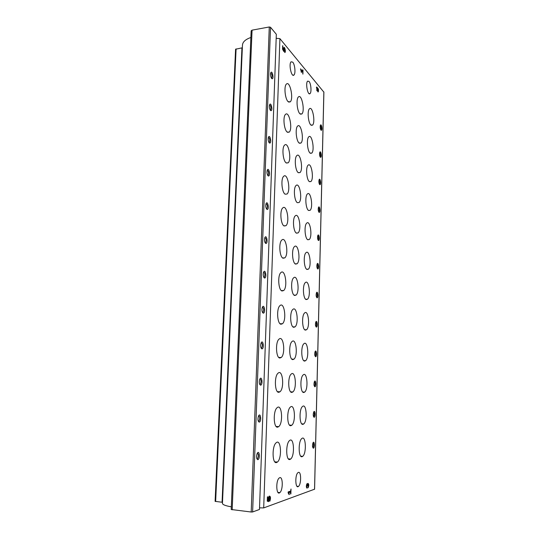 <?xml version="1.0" encoding="UTF-8"?>
<svg xmlns="http://www.w3.org/2000/svg" width="539" height="539" viewBox="0 0 539 539"><rect width="100%" height="100%" fill="white"/><g stroke="black" fill="none" stroke-linecap="round" stroke-linejoin="round"><path stroke-width="0.81" d="M288.163 491.925L288.136 492.916L289.153 494.667L289.342 493.946L288.634 492.74L290.582 492.067L290.528 494.034L290.878 493.906L291.013 489.008L290.615 491.09L288.163 491.925M317.734 88.868L317.599 89.858L316.865 87.891L317.02 90.882L316.683 86.954L317.511 87.911C318.468 88.578 318.717 89.912 318.253 91.92L317.828 91.839L317.902 88.901L317.343 88.928M284.969 52.505C285.96 51.636 284.74 46.408 283.804 47.52L283.494 49.986L282.901 48.887L282.645 45.7L282.53 49.143L283.817 51.515L284.107 48.806C284.76 49.13 284.949 49.938 284.673 51.225L284.76 52.546M314.129 417.294C315.753 417.105 315.16 409.202 313.725 411.971C312.991 414.491 313.105 416.263 314.075 417.294L314.129 417.294M314.857 386.807C316.494 386.793 315.847 378.802 314.426 381.558C313.725 384.051 313.866 385.803 314.843 386.807L314.513 386.072C315.302 384.226 315.254 382.757 314.378 381.652M315.578 356.744L315.605 356.744C317.235 356.757 316.494 348.841 315.12 351.556C314.459 353.975 314.614 355.7 315.578 356.744M316.285 327.079L316.359 327.092C317.963 327.079 317.134 319.29 315.807 321.951C315.187 324.276 315.342 325.987 316.285 327.079M316.986 297.818L317.094 297.838C318.677 297.811 317.761 290.13 316.487 292.738C315.901 294.974 316.063 296.666 316.986 297.818M317.673 268.941L317.821 268.981C319.378 268.941 318.381 261.354 317.154 263.908C316.602 266.064 316.777 267.742 317.673 268.941M318.354 240.448L318.542 240.509C320.065 240.455 319 232.956 317.821 235.455C317.303 237.537 317.478 239.201 318.354 240.448M319.027 212.332L319.25 212.413C320.739 212.353 319.614 204.921 318.482 207.374C317.99 209.381 318.172 211.039 319.027 212.332M319.694 184.587L319.944 184.688C321.399 184.628 320.213 177.25 319.128 179.649C318.664 181.596 318.852 183.247 319.694 184.587M320.348 157.193L320.631 157.327C322.053 157.267 320.813 149.943 319.775 152.288C319.331 154.174 319.526 155.811 320.348 157.193M320.995 130.162L321.305 130.323C322.693 130.256 321.412 122.973 320.409 125.27C319.991 127.103 320.186 128.733 320.995 130.162M313.388 448.199C315.005 447.842 314.466 440.019 313.018 442.795C312.249 445.342 312.337 447.141 313.287 448.205L313.388 448.199M277.652 427.157L278.737 426.625C283.501 422.859 281.809 403.118 277.1 407.733C272.983 410.826 273.475 428.182 277.652 427.157M278.764 392.318L280.01 391.772C284.673 388.046 282.652 368.629 278.05 373.204C274.115 376.195 274.742 392.843 278.764 392.318M279.862 358.017L281.257 357.485C285.805 353.806 283.474 334.652 278.993 339.179C275.234 342.076 275.981 358.071 279.862 358.017M280.947 324.242L282.47 323.75C286.91 320.119 284.296 301.186 279.936 305.653C276.345 308.449 277.194 323.865 280.947 324.242M282.012 290.986L283.662 290.548C287.981 286.977 285.104 268.213 280.866 272.619C277.444 275.314 278.38 290.204 282.012 290.986M283.063 258.228L284.821 257.864C289.025 254.368 285.906 235.725 281.796 240.064C278.535 242.665 279.546 257.076 283.063 258.228M284.093 225.969L285.96 225.7C290.043 222.263 286.708 203.708 282.719 207.98C279.613 210.479 280.691 224.46 284.093 225.969M285.111 194.188L287.071 194.02C291.033 190.671 287.496 172.157 283.642 176.347C280.678 178.753 281.809 192.356 285.111 194.188L287.071 194.02M286.115 162.879L288.156 162.832C291.997 159.557 288.291 141.056 284.552 145.173C281.729 147.484 282.914 160.737 286.115 162.879M287.105 132.028L289.221 132.116C292.947 128.922 289.072 110.394 285.461 114.443C282.773 116.667 283.992 129.603 287.105 132.028M288.075 101.628L290.258 101.864C293.87 98.745 289.854 80.17 286.364 84.138C283.797 86.28 285.05 98.933 288.075 101.628M276.514 462.556L277.43 462.051C282.295 458.265 280.96 438.14 276.143 442.788C271.845 445.975 272.188 464.119 276.514 462.556M290.844 425.702L291.788 425.237C296.147 421.835 294.671 402.876 290.366 407.1C286.573 409.909 287.004 426.666 290.844 425.702M291.815 392.412L292.893 391.941C297.164 388.565 295.399 369.902 291.188 374.093C287.55 376.822 288.102 392.918 291.815 392.412M292.765 359.621L293.977 359.156C298.155 355.821 296.12 337.407 292.003 341.551C288.527 344.199 289.18 359.688 292.765 359.621M293.708 327.308L295.035 326.877C299.118 323.582 296.827 305.37 292.818 309.474C289.483 312.027 290.238 326.978 293.708 327.308M294.631 295.466L296.073 295.082C300.055 291.835 297.528 273.792 293.627 277.841C290.44 280.314 291.269 294.766 294.631 295.466M295.547 264.09L297.09 263.766C300.971 260.573 298.222 242.651 294.429 246.646C291.383 249.038 292.286 263.032 295.547 264.09M296.443 233.158L298.087 232.922C301.86 229.789 298.916 211.955 295.231 215.89C292.32 218.187 293.283 231.783 296.443 233.158M297.333 202.677L299.057 202.529C302.729 199.457 299.603 181.677 296.026 185.551C293.25 187.767 294.26 200.986 297.333 202.677L299.057 202.529M298.202 172.621L300.007 172.581C303.578 169.576 300.284 151.816 296.821 155.623C294.159 157.765 295.224 170.647 298.202 172.621M299.064 142.99L300.937 143.071C304.407 140.133 300.964 122.366 297.602 126.113C295.069 128.167 296.167 140.753 299.064 142.99M299.913 113.776L301.853 113.978C305.215 111.115 301.645 93.314 298.384 96.993C295.965 98.974 297.097 111.283 299.913 113.776M289.861 459.491L290.656 459.06C295.096 455.637 293.937 436.327 289.537 440.579C285.589 443.469 285.886 460.953 289.861 459.491M302.911 424.368L303.733 423.964C307.735 420.871 306.442 402.64 302.487 406.521C298.99 409.081 299.367 425.271 302.911 424.368M303.753 392.5L304.697 392.089C308.625 389.017 307.075 371.061 303.201 374.908C299.839 377.401 300.324 392.985 303.753 392.5M304.582 361.09L305.64 360.685C309.487 357.64 307.695 339.914 303.908 343.734C300.674 346.153 301.261 361.17 304.582 361.09M305.397 330.117L306.57 329.74C310.329 326.728 308.308 309.197 304.609 312.977C301.51 315.322 302.177 329.828 305.397 330.117M306.206 299.576L307.473 299.239C311.151 296.275 308.921 278.899 305.31 282.631C302.339 284.909 303.086 298.943 306.206 299.576M306.994 269.46L308.362 269.183C311.953 266.259 309.521 249.005 306.011 252.697C303.161 254.893 303.969 268.503 306.994 269.46M307.782 239.761L309.231 239.552C312.728 236.682 310.12 219.514 306.704 223.153C303.976 225.282 304.838 238.501 307.782 239.761M308.557 210.473L310.08 210.345C313.489 207.522 310.713 190.415 307.392 194C304.784 196.055 305.694 208.916 308.557 210.473M309.319 181.582L310.915 181.542C314.237 178.78 311.306 161.7 308.079 165.237C305.579 167.218 306.536 179.756 309.319 181.582M310.066 153.076L311.737 153.143C314.965 150.435 311.899 133.369 308.759 136.845C306.368 138.752 307.365 151.001 310.066 153.076M310.808 124.96L312.532 125.136C315.679 122.488 312.485 105.401 309.44 108.824C307.149 110.663 308.173 122.643 310.808 124.96M302.056 456.701L302.75 456.324C306.819 453.211 305.802 434.663 301.773 438.564C298.134 441.198 298.397 458.056 302.056 456.701M292.744 62.14C294.914 64.451 295.776 73.486 293.984 74.988C291.565 77.919 288.473 64.101 291.073 61.81L292.744 62.14M279.781 477.675C283.029 476.388 283.103 490.18 279.849 492.606C276.285 496.062 275.57 480.734 279.175 478.026L279.781 477.675M309.029 81.416C310.983 83.491 311.737 92.182 310.08 93.543C307.884 96.178 305.256 83.174 307.607 81.146L309.029 81.416M298.431 472.393C301.301 471.234 301.362 484.285 298.491 486.394C295.359 489.432 294.772 475.014 297.939 472.676L298.431 472.393M323.851 92.135L279.909 38.64L276.184 38.303M314.54 489.21L263.699 507.906L279.909 38.64M300.54 68.837L301.402 72.522L300.951 70.171L302.642 72.186L302.898 74.16L303.012 70.124L302.709 69.767L302.662 71.377L300.54 68.837M267.398 496.918L267.25 501.169L268.752 501.634L269.365 497.504C270.052 497.679 270.127 498.541 269.581 500.084L269.871 501.209C270.854 498.009 270.659 496.298 269.298 496.075C268.523 497.032 268.213 498.481 268.382 500.414L267.688 500.199L267.802 496.783L267.398 496.918M308.052 484.372L307.708 486.01L307.062 484.723C306.583 485.821 306.583 486.623 307.075 487.141L307.048 488.219C306.132 487.256 306.125 485.74 307.028 483.685L307.614 483.914L307.951 483.375C308.975 484.022 309.029 485.504 308.092 487.815L308.065 486.778C308.544 485.693 308.537 484.884 308.052 484.372L306.974 484.716M231.197 509.503L251.201 512.016L252.623 511.962L259.475 509.456L276.325 34.294L270.531 27.273L269.271 26.977L252.063 30.15L251.147 30.838L231.211 509.476L251.147 30.838M250.871 37.481C245.319 39.435 242.51 42.089 242.449 45.438L222.459 503.231C222.304 504.558 225.255 505.764 231.305 506.835M222.068 502.24L241.944 47.863L235.583 49.244L215.101 501.358L222.499 502.308M241.944 47.863L242.348 47.755M263.699 507.906L259.535 507.846M259.225 422.118C261.765 421.741 260.62 411.769 258.511 415.987C257.602 419.025 257.804 421.074 259.124 422.118L259.225 422.118M260.559 385.196C263.12 385.082 261.873 374.982 259.805 379.153C258.956 382.164 259.198 384.179 260.539 385.196L260.559 385.196M261.873 348.881L261.934 348.888C264.46 348.807 263.066 338.836 261.092 342.912C260.297 345.816 260.559 347.803 261.873 348.881M263.167 313.152L263.301 313.172C265.781 313.065 264.225 303.289 262.352 307.25C261.624 310.033 261.893 311.993 263.167 313.152M264.44 278.009L264.642 278.043C267.061 277.908 265.377 268.307 263.598 272.161C262.924 274.823 263.2 276.77 264.44 278.009M265.693 243.426L265.956 243.487C268.321 243.338 266.515 233.879 264.831 237.618C264.198 240.172 264.487 242.105 265.693 243.426M266.926 209.388L267.25 209.489C269.547 209.327 267.64 199.989 266.044 203.621C265.457 206.08 265.754 208 266.926 209.388M268.139 175.896L268.523 176.031C270.746 175.869 268.752 166.625 267.243 170.156C266.697 172.52 266.994 174.434 268.139 175.896M269.332 142.923L269.769 143.098C271.925 142.936 269.85 133.773 268.429 137.202C267.917 139.486 268.22 141.393 269.332 142.923M270.504 110.461L270.989 110.684C273.078 110.529 270.942 101.426 269.594 104.761C269.116 106.965 269.419 108.865 270.504 110.461M271.663 78.505L272.188 78.782C274.21 78.633 272.027 69.571 270.74 72.812C270.295 74.948 270.605 76.848 271.663 78.505M257.864 459.666C260.391 459.019 259.34 449.182 257.197 453.427C256.227 456.499 256.389 458.581 257.676 459.673L257.864 459.666M313.287 448.205L312.984 447.424C313.826 445.551 313.826 444.035 312.977 442.869M320.745 129.791L320.867 129.717C321.385 128.006 321.204 126.618 320.314 125.54M320.065 156.788L320.2 156.708C320.752 154.983 320.577 153.595 319.688 152.53M319.371 184.143L319.526 184.062C320.105 182.317 319.944 180.922 319.048 179.871M318.677 211.854L318.845 211.766C319.445 210.015 319.297 208.613 318.401 207.569M318.542 240.509L318.151 239.848C318.785 238.076 318.65 236.675 317.747 235.631M317.249 268.402L317.444 268.307C318.111 266.522 317.99 265.107 317.087 264.063M317.094 297.838L316.73 297.151C317.424 295.352 317.323 293.923 316.427 292.879M316.359 327.092L316.002 326.385C316.723 324.572 316.642 323.13 315.753 322.073M315.605 356.744L315.261 356.023C316.022 354.197 315.955 352.742 315.072 351.664M313.509 416.627L313.752 416.532C314.567 414.673 314.547 413.184 313.685 412.052M256.867 458.763L257.507 458.669C258.754 456.007 258.686 454.195 257.305 453.218M271.4 78.162L271.723 78.034C272.363 75.642 272.013 73.978 270.672 73.034M270.18 110.057L270.544 109.922C271.232 107.51 270.888 105.853 269.527 104.943M268.941 142.451L269.345 142.316C270.079 139.877 269.756 138.22 268.375 137.351M267.681 175.357L268.126 175.229C268.907 172.763 268.604 171.106 267.203 170.257M266.401 208.795L266.886 208.66C267.721 206.174 267.432 204.517 266.023 203.681M265.1 242.772L265.619 242.644C266.509 240.131 266.246 238.46 264.824 237.638M263.78 277.302L264.326 277.174C265.276 274.641 265.04 272.956 263.611 272.134M262.432 312.398L263.012 312.276C264.022 309.716 263.814 308.018 262.385 307.19M261.071 348.079L261.678 347.958C262.742 345.378 262.56 343.66 261.139 342.811M259.69 384.354L260.31 384.246C261.435 381.639 261.294 379.894 259.879 379.011M259.892 384.415L260.539 385.196M258.289 421.249L258.922 421.141C260.108 418.507 260 416.735 258.599 415.812M284.013 50.605L283.379 50.713M284.019 50.363L283.258 50.491M283.46 48.914L284.107 48.806M284.12 48.793L283.629 47.809M283.494 49.986L283.029 50.066M282.901 48.887L282.537 48.948M282.995 46.111L282.631 46.179M302.662 71.377L302.042 71.471M317.525 88.901L317.235 88.221M317.511 87.911L317.114 87.965M316.716 87.911L316.487 87.365M317.04 89.986L316.629 90.047M268.981 500.219L268.348 500.152M267.843 501.358L268.004 500.381M268.995 499.916L268.321 499.848M269.561 497.43L269.21 496.163M268.382 500.414L267.283 500.266M267.688 500.199L267.283 500.158M289.342 493.946L288.695 493.879M288.634 492.74L288.143 492.686M290.582 492.067L288.143 492.518M290.878 493.906L290.534 493.872M290.049 492.013L290.07 491.272M307.91 484.359L307.742 483.638M307.614 483.914L306.886 483.847M306.954 487.128L306.374 487.074M314.54 489.291L323.851 91.92M232.181 509.827L252.063 30.15M251.201 512.016L269.271 26.977M215.64 501.526L236.089 48.887M252.623 511.962L270.531 27.273M307.136 484.682L306.55 484.628M314.587 489.257L323.899 92.021M298.491 486.394L296.935 486.245M310.08 93.543L309.13 93.671M279.849 492.606L277.956 492.41M293.984 74.988L292.886 75.157M300.755 456.169L302.75 456.324M311.219 125.297L312.532 125.136M310.336 153.285L311.737 153.143M309.44 181.67L310.915 181.542M308.524 210.453L310.08 210.345M307.594 239.639L309.231 239.552M306.651 269.244L308.362 269.183M305.694 299.273L307.473 299.239M304.724 329.733L306.57 329.74M303.747 360.645L305.64 360.685M302.756 392.015L304.697 392.089M301.759 423.849L303.733 423.964M288.378 458.878L290.656 459.06M300.398 114.167L301.853 113.978M299.388 143.239L300.937 143.071M298.357 172.736L300.007 172.581M296.241 233.023L298.087 232.922M295.156 263.841L297.09 263.766M294.058 295.123L296.073 295.082M292.947 326.877L295.035 326.877M291.821 359.115L293.977 359.156M290.683 391.853L292.893 391.941M289.531 425.103L291.788 425.237M274.816 461.835L277.43 462.051M288.648 102.087L290.258 101.864M287.489 132.325L289.221 132.116M286.31 163.021L288.156 162.832M283.878 225.828L285.96 225.7M282.631 257.959L284.821 257.864M281.365 290.595L283.662 290.548M280.085 323.75L282.47 323.75M278.784 357.438L281.257 357.485M277.47 391.671L280.01 391.772M276.15 426.464L278.737 426.625M320.793 129.872L321.305 130.323M320.099 156.856L320.631 157.327M319.398 184.19L319.944 184.688M318.69 211.894L319.25 212.413M317.249 268.409L317.821 268.981M313.516 416.627L314.075 417.294M256.813 458.608L257.507 458.669M257.056 458.837L257.676 459.673M271.36 78.088L271.723 78.034M271.461 78.162L272.188 78.782M270.14 109.976L270.544 109.922M270.268 110.064L270.989 110.684M268.894 142.37L269.345 142.316M269.049 142.458L269.769 143.098M267.634 175.269L268.126 175.229M267.809 175.377L268.523 176.031M266.354 208.701L266.886 208.66M266.549 208.815L267.25 209.489M265.047 242.671L265.619 242.644M265.269 242.799L265.956 243.487M263.726 277.194L264.326 277.174M263.962 277.342L264.642 278.043M262.378 312.283L263.012 312.276M262.628 312.445L263.301 313.172M261.017 347.951L261.678 347.958M261.274 348.133L261.934 348.888M259.636 384.219L260.31 384.246M258.235 421.1L258.922 421.141M258.484 421.309L259.124 422.118M316.865 87.891L316.4 87.958M269.365 497.504L268.59 497.423M307.062 484.723L306.536 484.676M308.005 484.399L307.169 484.325"/></g></svg>

